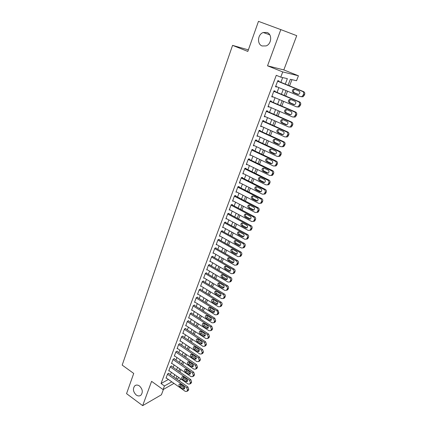 <?xml version="1.0" encoding="UTF-8"?>
<svg xmlns="http://www.w3.org/2000/svg" width="427" height="427" viewBox="0 0 427 427"><rect width="100%" height="100%" fill="white"/><g stroke="black" fill="none" stroke-linecap="round" stroke-linejoin="round"><path stroke-width="0.64" d="M139.469 385.976C142.634 389.146 143.12 392.216 140.926 395.188C139.528 396.251 137.958 396.187 136.218 394.996C133.064 391.799 132.6 388.725 134.825 385.778C136.202 384.754 137.75 384.823 139.469 385.976M267.014 32.479C272.346 34.144 271.663 44.034 266.112 45.913L262.146 45.977C256.808 44.248 257.588 34.309 263.229 32.516L267.014 32.479M248.37 49.879L232.571 45.374L122.186 365.101L133.72 373.433L126.557 393.646L142.666 405.65L161.411 394.783L163.445 389.392M267.526 65.811L283.827 69.927L296.733 35.671L280.827 29.612L267.526 65.811L282.733 71.928L298.436 75.776L296.53 80.714L290.339 79.31L288.07 85.256M283.827 69.927L298.436 75.776M179.927 372.082L180.872 369.617M182.756 364.695L183.722 362.176M185.612 357.244L186.599 354.666M188.494 349.718L189.508 347.087M191.403 342.128L192.438 339.433M194.344 334.464L195.395 331.704M197.306 326.724L198.384 323.906M200.3 318.91L201.4 316.028M203.321 311.021L204.448 308.08M206.369 303.058L207.522 300.053M209.449 295.02L210.628 291.945M212.561 286.901L213.767 283.758M215.704 278.703L216.932 275.49M218.875 270.419L220.129 267.142M222.077 262.061L223.358 258.714M225.312 253.617L226.625 250.195M228.578 245.087L229.918 241.597M231.877 236.473L233.243 232.907M235.213 227.772L236.606 224.132M238.581 218.987L240.006 215.267M241.981 210.105L243.438 206.305M245.418 201.138L246.902 197.258M248.888 192.075L250.403 188.115M252.394 182.921L253.942 178.876M255.938 173.672L257.518 169.54M259.52 164.32L261.132 160.109M263.139 154.878L264.788 150.576M266.795 145.329L268.476 140.942M270.488 135.685L272.207 131.206M274.225 125.938L275.975 121.364M277.998 116.08L279.786 111.415M281.815 106.12L283.64 101.359M285.674 96.054L287.536 91.191M289.575 85.875L291.945 79.678M232.571 45.374L247.82 51.427L258.474 21.35L280.827 29.612M168.761 373.534L168.9 373.171L167.63 373.86L165.991 378.215L166.359 378.012M171.51 366.243L171.643 365.88L170.378 366.542L168.724 370.94L169.103 370.743M174.275 358.888L174.419 358.52L173.148 359.166L171.483 363.601L171.867 363.398M177.072 351.464L177.216 351.09L175.951 351.715L174.269 356.193L174.659 355.995M179.895 343.965L180.034 343.591L178.774 344.194L177.077 348.715L177.483 348.517M182.74 336.401L182.884 336.022L181.63 336.604L179.911 341.168L180.327 340.97M185.617 328.763L185.761 328.379L184.507 328.945L182.777 333.551L183.204 333.354M188.515 321.056L188.665 320.666L187.41 321.211L185.665 325.86L186.103 325.668M191.445 313.274L191.595 312.884L190.346 313.402L188.585 318.099L189.033 317.901M194.402 305.417L194.552 305.022L193.308 305.524L191.526 310.258L191.995 310.071M197.391 297.486L197.541 297.091L196.297 297.566L194.498 302.348L194.984 302.161M200.402 289.479L200.557 289.079L199.318 289.533L197.504 294.363L198 294.171M203.444 281.398L203.599 280.993L202.366 281.42L200.535 286.298L201.048 286.111M206.519 273.232L206.673 272.821L205.446 273.227L203.594 278.153L204.127 277.972M209.62 264.991L209.78 264.575L208.552 264.959L206.684 269.928L207.234 269.752M212.753 256.664L212.913 256.248L211.691 256.606L209.801 261.623L210.378 261.452M215.918 248.263L216.078 247.841L214.861 248.167L212.956 253.238L213.553 253.072M219.115 239.771L219.275 239.344L218.064 239.648L216.137 244.772L216.761 244.607M222.339 231.199L222.504 230.767L221.293 231.044L219.35 236.216L220.001 236.062M225.6 222.542L225.766 222.104L224.559 222.355L222.595 227.58L223.278 227.431M228.893 213.794L229.059 213.356L227.858 213.575L225.878 218.854L226.593 218.709M232.219 204.96L232.384 204.517L231.194 204.709L229.187 210.041L229.939 209.908M235.576 196.036L235.747 195.587L234.556 195.747L232.534 201.133L233.329 201.016M238.971 187.021L239.141 186.567L237.956 186.7L235.912 192.139L236.755 192.033M242.397 177.91L242.573 177.456L241.394 177.557L239.328 183.055L240.22 182.964M245.861 168.708L246.037 168.249L244.863 168.318L242.776 173.874L243.732 173.8M249.363 159.415L249.539 158.945L248.375 158.988L246.262 164.598L247.286 164.544M274.812 166.044L276.194 165.831L277.369 163.899C277.715 162.687 277.39 161.774 276.386 161.166L251.919 149.557L249.784 155.225L250.889 155.198M256.472 140.526L256.654 140.051L255.495 140.024L253.344 145.756L254.508 145.74M260.08 130.934L260.262 130.448L259.12 130.395L256.942 136.186L258.116 136.16M263.731 121.241L263.913 120.75L262.776 120.66L260.577 126.515L261.762 126.477M267.419 111.442L267.606 110.951L266.469 110.823L264.249 116.736L265.445 116.694M271.145 101.541L271.332 101.044L270.206 100.879L267.964 106.857L269.165 106.803M274.913 91.533L275.105 91.026L273.985 90.828L271.716 96.87L272.928 96.806M285.279 84.108L287.36 78.637L280.769 77.143L276.274 75.317L161.032 383.531L168.403 379.459M170.426 374.703L171.334 372.301M173.186 367.407L174.115 364.952M175.967 360.041L176.917 357.532M178.774 352.611L179.746 350.044M181.608 345.112L182.601 342.481M184.464 337.538L185.483 334.853M187.352 329.9L188.392 327.151M190.266 322.182L191.328 319.375M193.207 314.395L194.29 311.523M196.18 306.533L197.285 303.602M199.174 298.596L200.311 295.596M202.206 290.584L203.359 287.52M205.259 282.493L206.444 279.359M208.344 274.321L209.556 271.124M211.461 266.069L212.694 262.802M214.61 257.743L215.87 254.401M217.786 249.325L219.072 245.92M220.999 240.828L222.312 237.348M224.239 232.251L225.579 228.696M227.511 223.583L228.883 219.953M230.82 214.829L232.219 211.119M234.161 205.985L235.592 202.201M237.535 197.05L238.992 193.185M240.945 188.024L242.435 184.08M244.388 178.908L245.909 174.883M247.868 169.695L249.421 165.585M251.38 160.387L252.965 156.197M254.935 150.987L256.552 146.701M258.527 141.481L260.176 137.11M262.151 131.879L263.838 127.417M265.818 122.175L267.537 117.622M269.522 112.365L271.278 107.721M273.269 102.453L275.057 97.714M277.054 92.429L278.879 87.594M280.881 82.299L282.663 77.57M278.724 81.413L278.911 80.906L277.801 80.671L275.506 86.777L276.621 86.991L276.733 86.702M251.919 149.557L253.078 149.546L252.896 150.021M173.976 383.393L163.082 389.595L151.596 381.348L142.666 405.65M163.082 389.595L164.448 385.965L171.777 381.839M161.032 383.531L164.448 385.965M280.769 77.143L282.733 71.928M181.267 379.235L178.86 380.612M176.677 379.085L179.1 377.719M286.037 90.572L284.179 95.424M282.156 100.729L280.336 105.485M278.313 110.774L276.531 115.439M274.518 120.718L272.768 125.287M270.755 130.55L269.047 135.028M267.04 140.28L265.364 144.668M263.363 149.909L261.719 154.206M259.723 159.431L258.111 163.642M256.12 168.857L254.54 172.983M252.554 178.187L251.007 182.228M249.026 187.416L247.511 191.376M245.536 196.553L244.052 200.428M242.077 205.595L240.625 209.395M238.656 214.546L237.236 218.266M235.272 223.406L233.879 227.047M231.92 232.176L230.559 235.741M228.6 240.86L227.265 244.351M225.317 249.453L224.01 252.875M222.061 257.967L220.786 261.313M218.843 266.395L217.594 269.667M215.656 274.737L214.429 277.945M212.497 283L211.301 286.138M209.369 291.177L208.2 294.251M206.273 299.279L205.125 302.289M203.209 307.307L202.083 310.248M200.172 315.249L199.073 318.131M197.162 323.122L196.089 325.94M194.184 330.92L193.132 333.674M191.232 338.638L190.202 341.333M188.312 346.286L187.304 348.923M185.414 353.866L184.432 356.444M182.548 361.37L181.582 363.889M179.703 368.811L178.764 371.271M176.89 376.176L175.967 378.584M173.816 377.078L174.734 374.671M176.597 369.771L177.536 367.311M179.404 362.4L180.359 359.881M182.233 354.954L183.215 352.382M185.094 347.445L186.092 344.813M187.976 339.86L189.001 337.17M190.89 332.206L191.936 329.457M193.831 324.483L194.899 321.67M196.794 316.679L197.888 313.802M199.793 308.806L200.909 305.865M202.814 300.854L203.962 297.854M205.873 292.826L207.036 289.757M208.952 284.724L210.148 281.585M212.07 276.536L213.286 273.333M215.213 268.273L216.457 265.002M218.389 259.926L219.659 256.584M221.597 251.498L222.894 248.082M224.832 242.984L226.161 239.499M228.103 234.386L229.459 230.826M231.407 225.702L232.79 222.067M234.743 216.932L236.158 213.217M238.117 208.072L239.558 204.277M241.522 199.115L242.995 195.246M244.965 190.074L246.464 186.124M248.439 180.936L249.971 176.901M251.951 171.707L253.515 167.587M255.501 162.377L257.097 158.177M259.088 152.951L260.716 148.665M262.706 143.429L264.377 139.053M266.368 133.806L268.071 129.333M270.072 124.076L271.807 119.517M273.814 114.244L275.58 109.59M277.593 104.305L279.402 99.555M281.414 94.26L283.256 89.414M275.586 86.564L276.621 86.991M271.812 96.614L272.837 97.052M268.076 106.558L269.09 107.001M264.377 116.395L265.386 116.843M260.721 126.13L261.719 126.584M257.097 135.765L258.089 136.224M253.515 145.297L254.503 145.756M277.609 81.178L302.578 91.447C303.645 92.029 303.987 92.974 303.608 94.276L302.14 96.518L300.56 96.609L275.698 86.27M301.606 96.79L303.181 96.705L304.648 94.463C305.027 93.171 304.686 92.232 303.624 91.65L277.683 80.986M298.916 91.02C300.176 92.029 300.16 93.107 298.879 94.25L297.635 94.319L293.274 92.51C292.02 91.49 292.041 90.412 293.338 89.275L294.545 89.216L298.916 91.02M298.436 94.399L294.342 92.707C293.093 91.693 293.114 90.615 294.406 89.483L294.843 89.339M273.792 91.335L298.553 101.743C299.61 102.331 299.951 103.27 299.573 104.556L298.153 106.755L296.557 106.846L271.903 96.369M297.608 106.99L299.204 106.899L300.619 104.711C300.998 103.43 300.656 102.491 299.605 101.904L273.883 91.1M294.924 101.284C296.162 102.283 296.157 103.345 294.913 104.476L293.653 104.546L289.33 102.715C288.097 101.711 288.108 100.644 289.362 99.523L290.59 99.459L294.924 101.284M294.529 104.62L290.408 102.875C289.175 101.872 289.186 100.815 290.44 99.694L290.814 99.555M270.019 101.38L294.566 111.927C295.617 112.52 295.954 113.454 295.585 114.73L294.208 116.881L292.591 116.977L268.151 106.36M293.659 117.083L295.27 116.987L296.642 114.842C297.011 113.577 296.674 112.643 295.628 112.05L270.126 101.103M290.968 111.442C292.191 112.424 292.196 113.475 290.99 114.596L289.714 114.666L285.428 112.808C284.211 111.821 284.211 110.769 285.433 109.654L286.672 109.59L290.968 111.442M290.664 114.73L286.512 112.931C285.3 111.943 285.3 110.897 286.517 109.787L286.837 109.664M266.288 111.319L290.627 121.999C291.668 122.597 292.004 123.526 291.636 124.785L290.307 126.894L288.673 126.995L264.436 116.245M289.816 127.091L291.374 126.968L292.703 124.865C293.066 123.611 292.735 122.682 291.694 122.085L266.405 110.999M287.061 121.487C288.268 122.458 288.278 123.494 287.104 124.604L285.818 124.679L281.569 122.795C280.368 121.818 280.363 120.777 281.548 119.677L282.802 119.613L287.061 121.487M286.832 124.727L282.663 122.885C281.468 121.908 281.457 120.873 282.642 119.773L282.909 119.661M262.589 121.151L286.731 131.959C287.761 132.562 288.097 133.491 287.734 134.74L286.442 136.805L284.798 136.902L260.758 126.024M286.01 136.992L287.52 136.837L288.807 134.783C289.17 133.539 288.833 132.616 287.809 132.012L262.728 120.788M283.197 131.42C284.382 132.381 284.403 133.411 283.266 134.505L281.964 134.58L277.753 132.674C276.568 131.708 276.552 130.683 277.705 129.594L278.97 129.525L283.197 131.42M281.964 134.58L283.01 134.622L278.852 132.728C277.673 131.762 277.657 130.737 278.804 129.653L279.028 129.552M258.933 130.875L282.877 141.817C283.896 142.426 284.227 143.344 283.87 144.582L282.621 146.605L280.966 146.707L257.123 135.701M282.236 146.781L283.704 146.605L284.953 144.593C285.311 143.36 284.98 142.442 283.96 141.833L259.088 130.481M279.37 141.252C280.539 142.202 280.571 143.216 279.466 144.299L278.153 144.374L273.974 142.453C272.81 141.492 272.784 140.478 273.904 139.399L275.18 139.335L279.37 141.252M279.274 144.395L275.084 142.469C273.921 141.513 273.894 140.499 275.009 139.426L275.191 139.341M255.319 140.504L279.061 151.569C280.075 152.177 280.406 153.096 280.048 154.323L278.842 156.303L277.171 156.405L253.526 145.276M278.505 156.463L279.931 156.271L281.137 154.296C281.494 153.074 281.163 152.161 280.155 151.553L255.485 140.067M275.586 150.977C276.739 151.916 276.776 152.919 275.703 153.992L274.385 154.067L270.238 152.119C269.09 151.174 269.058 150.171 270.142 149.103L271.433 149.039L275.586 150.977M275.554 154.072L271.353 152.103C270.206 151.158 270.174 150.16 271.257 149.098L271.401 149.023M251.738 150.026L275.287 161.214C276.296 161.828 276.621 162.74 276.269 163.957L275.095 165.895L273.419 165.996L249.96 154.755M271.844 160.6C272.981 161.529 273.024 162.522 271.978 163.578L270.654 163.653L266.544 161.689C265.407 160.749 265.37 159.757 266.427 158.705L267.718 158.636L271.844 160.6M271.866 163.642L267.665 161.636C266.533 160.701 266.491 159.714 267.548 158.663L267.654 158.609M248.199 159.458L271.556 170.757C272.554 171.376 272.874 172.289 272.527 173.49L271.391 175.39L269.704 175.492L246.438 164.133M271.156 175.518L272.495 175.294L273.632 173.394C273.979 172.198 273.654 171.291 272.661 170.672L248.471 158.983M268.14 170.117C269.261 171.04 269.314 172.022 268.295 173.068L266.96 173.143L262.883 171.152C261.767 170.229 261.719 169.241 262.749 168.206L264.051 168.137L268.14 170.117M268.22 173.111L264.009 171.072C262.893 170.149 262.851 169.167 263.875 168.131L263.945 168.089M244.692 168.782L267.862 180.199C268.85 180.824 269.17 181.731 268.829 182.921L267.724 184.784L266.026 184.886L242.952 173.41M267.532 184.891L268.834 184.656L269.939 182.793C270.28 181.608 269.96 180.706 268.973 180.087L245.05 168.307M264.473 179.537C265.578 180.45 265.637 181.422 264.644 182.457L263.31 182.532L259.264 180.525C258.159 179.602 258.105 178.63 259.109 177.605L260.417 177.536L264.473 179.537M264.607 182.478L260.395 180.407C259.296 179.489 259.248 178.523 260.24 177.499L260.278 177.477M241.223 178.016L264.206 189.545C265.188 190.175 265.509 191.077 265.167 192.251L264.094 194.082L262.392 194.184L239.499 182.596M263.945 194.168L265.21 193.922L266.283 192.097C266.624 190.922 266.304 190.026 265.327 189.401L241.65 177.536M260.844 188.857C261.938 189.764 262.002 190.725 261.036 191.744L259.691 191.819L255.682 189.796C254.593 188.883 254.535 187.917 255.506 186.903L256.824 186.839L260.844 188.857M261.03 191.75L256.819 189.647C255.736 188.739 255.677 187.779 256.648 186.77L255.506 186.903M237.786 187.154L260.587 198.79C261.559 199.425 261.879 200.322 261.543 201.491L260.497 203.284L258.794 203.38L236.083 191.691M260.395 203.348L261.623 203.092L262.669 201.304C263.005 200.14 262.685 199.244 261.714 198.614L238.277 186.663M257.257 198.08C258.335 198.977 258.404 199.932 257.465 200.941L256.115 201.016L252.138 198.966C251.06 198.064 250.996 197.114 251.946 196.11L253.264 196.041L257.257 198.08M257.486 200.925L253.28 198.79C252.218 197.909 252.149 196.964 253.067 195.961M234.391 196.201L257.006 207.944C257.972 208.579 258.292 209.47 257.961 210.628L256.942 212.39L255.234 212.486L232.704 200.69M256.873 212.432L258.073 212.166L259.088 210.41C259.419 209.257 259.104 208.365 258.143 207.735L234.93 195.699M253.702 207.212C254.77 208.098 254.844 209.043 253.926 210.041L252.576 210.111L248.626 208.05C247.564 207.154 247.495 206.209 248.423 205.216L249.747 205.152L253.702 207.212M253.98 210.004L249.779 207.842C248.744 206.983 248.658 206.06 249.517 205.061M231.023 205.152L253.467 217.001C254.423 217.637 254.738 218.528 254.412 219.675L253.419 221.399L251.706 221.496L229.352 209.598M253.387 221.421L254.561 221.149L255.549 219.425C255.874 218.288 255.559 217.396 254.604 216.761L231.61 204.64M250.185 216.243C251.236 217.129 251.316 218.064 250.425 219.046L249.069 219.115L245.151 217.033C244.105 216.147 244.03 215.213 244.933 214.231L246.262 214.167L250.185 216.243M250.505 218.987L246.315 216.799C245.301 215.966 245.199 215.059 246.011 214.066M227.692 214.018L249.96 225.963C250.911 226.604 251.22 227.49 250.9 228.626L249.934 230.324L248.22 230.409L226.043 218.416M251.081 230.041L249.934 230.324L251.081 230.041L252.042 228.349C252.362 227.217 252.053 226.337 251.103 225.696L228.322 213.489M246.71 225.189C247.745 226.064 247.831 226.988 246.961 227.959L245.6 228.029L241.714 225.931C240.684 225.05 240.604 224.122 241.485 223.156L242.814 223.097L246.71 225.189M247.062 227.879L242.883 225.664C241.89 224.858 241.778 223.967 242.541 222.985M224.399 222.793L246.486 234.834C247.43 235.48 247.74 236.366 247.42 237.487L246.48 239.152L244.767 239.237L222.761 227.143M246.518 239.125L247.633 238.842L248.567 237.182C248.893 236.062 248.578 235.181 247.639 234.54L225.066 222.248M243.262 234.039C244.287 234.909 244.377 235.827 243.529 236.788L242.168 236.852L238.314 234.738C237.295 233.863 237.209 232.945 238.069 231.989L239.398 231.93L243.262 234.039M243.657 236.681L239.483 234.444C238.517 233.66 238.394 232.779 239.104 231.808M221.133 231.477L243.054 243.62C243.988 244.265 244.297 245.146 243.982 246.256L243.064 247.895L241.346 247.975L219.51 235.789M243.128 247.841L244.223 247.553L245.135 245.925C245.45 244.815 245.141 243.94 244.212 243.294L221.837 230.922M239.851 242.798C240.865 243.662 240.956 244.57 240.129 245.52L238.768 245.584L234.946 243.454C233.937 242.584 233.852 241.677 234.685 240.732L236.019 240.673L239.851 242.798M240.278 245.392L236.12 243.134C235.181 242.371 235.042 241.511 235.709 240.545M217.903 240.075L239.654 252.309C240.582 252.96 240.887 253.835 240.572 254.94L239.68 256.547L237.967 256.622L216.297 244.345M239.771 256.472L240.844 256.179L241.735 254.583C242.045 253.483 241.741 252.608 240.812 251.962L218.64 239.504M236.478 251.471C237.476 252.33 237.572 253.232 236.766 254.172L235.405 254.23L231.61 252.079C230.612 251.22 230.521 250.318 231.338 249.384L232.672 249.331L236.478 251.471M236.937 254.017L232.79 251.733C231.872 250.996 231.728 250.147 232.347 249.197M214.701 248.594L236.286 260.913C237.209 261.57 237.513 262.44 237.204 263.534L236.334 265.114L234.615 265.188L213.116 252.816M236.446 265.012L237.497 264.719L238.367 263.149C238.677 262.061 238.373 261.191 237.455 260.539L215.47 248.002M233.137 260.059C234.124 260.913 234.226 261.804 233.436 262.733L232.074 262.786L228.312 260.625C227.324 259.765 227.228 258.874 228.029 257.951L229.363 257.903L233.137 260.059M233.628 262.552L229.496 260.251C228.6 259.531 228.445 258.698 229.021 257.764M211.53 257.022L232.955 269.437C233.868 270.094 234.172 270.958 233.863 272.042L233.014 273.595L231.301 273.664L209.961 261.207M233.153 273.472L234.188 273.173L235.037 271.631C235.341 270.553 235.037 269.683 234.124 269.031L212.326 256.419M229.833 268.556C230.804 269.405 230.911 270.291 230.137 271.209L228.781 271.262L225.04 269.085C224.068 268.231 223.972 267.345 224.751 266.432L226.086 266.384L229.833 268.556M230.345 271.006L226.23 268.684C225.36 267.98 225.194 267.169 225.734 266.24M208.397 265.37L229.651 277.87C230.564 278.527 230.863 279.391 230.559 280.464L229.731 281.991L228.018 282.055L206.839 269.517M230.11 281.847L230.906 281.548L231.733 280.027C232.037 278.959 231.738 278.094 230.831 277.438L209.214 264.751M226.556 276.974C227.522 277.817 227.623 278.692 226.87 279.6L225.515 279.648L221.805 277.454C220.844 276.611 220.743 275.735 221.501 274.828L222.835 274.785L226.556 276.974M227.095 279.375L223.001 277.032C222.147 276.349 221.976 275.548 222.478 274.636M205.291 273.638L226.385 286.218C227.287 286.88 227.586 287.745 227.287 288.807L226.475 290.301L224.767 290.365L203.748 277.742M226.908 290.136L227.66 289.837L228.466 288.342C228.765 287.286 228.466 286.426 227.57 285.764L206.129 273.002M223.31 285.305C224.266 286.143 224.372 287.013 223.636 287.91L222.28 287.958L218.603 285.748C217.653 284.905 217.546 284.035 218.288 283.144L219.622 283.101L223.31 285.305M223.876 287.659L219.798 285.3C218.971 284.633 218.789 283.848 219.254 282.952M202.211 281.825L223.15 294.486C224.047 295.153 224.346 296.012 224.047 297.064L223.257 298.537L221.549 298.59L200.685 285.893M223.732 298.34L224.442 298.046L225.232 296.578C225.531 295.527 225.232 294.673 224.34 294.011L203.076 281.174M220.102 293.557C221.047 294.39 221.154 295.249 220.433 296.141L219.083 296.178L215.427 293.957C214.487 293.119 214.381 292.26 215.107 291.379L216.441 291.342L220.102 293.557M220.684 295.863L216.633 293.482C215.822 292.837 215.635 292.068 216.062 291.182M199.163 289.933L219.948 302.674C220.839 303.341 221.133 304.195 220.839 305.241L220.065 306.687L218.362 306.741L197.653 293.957M220.588 306.463L221.255 306.175L222.029 304.729C222.323 303.688 222.029 302.839 221.143 302.172L200.049 289.266M216.921 301.729C217.855 302.556 217.967 303.41 217.263 304.286L215.913 304.323L212.288 302.086C211.36 301.254 211.248 300.4 211.957 299.53L213.286 299.498L216.921 301.729M217.524 303.987L213.495 301.59L212.908 299.332M196.148 297.966L216.777 310.781C217.658 311.454 217.957 312.302 217.663 313.338L216.905 314.763L215.203 314.806L194.648 301.953M217.471 314.507L218.101 314.224L218.859 312.804L217.973 310.258L197.05 297.277M213.778 309.815C214.696 310.642 214.813 311.486 214.124 312.356L212.774 312.388L209.177 310.141C208.259 309.313 208.146 308.465 208.84 307.6L210.169 307.573L213.778 309.815M214.397 312.036L210.388 309.618L209.78 307.408M193.159 305.919L213.639 318.809L214.519 321.355L213.778 322.759L212.08 322.796L191.675 309.869M214.381 322.476L214.978 322.193L215.715 320.8L214.84 318.259L194.077 305.214M210.655 317.827C211.568 318.649 211.685 319.487 211.013 320.346L209.668 320.378L206.092 318.115C205.184 317.288 205.072 316.45 205.75 315.596L207.079 315.569L210.655 317.827M211.296 319.999L207.308 317.571L206.689 315.404M190.196 313.797L210.527 326.762L211.402 329.297L210.676 330.674L208.984 330.706L188.729 317.709M211.317 330.365L211.883 330.092L212.603 328.715L211.733 326.191L191.136 313.076M207.57 325.764C208.472 326.58 208.589 327.413 207.933 328.262L206.588 328.283L203.044 326.014C202.142 325.193 202.024 324.36 202.692 323.517L204.015 323.495L207.57 325.764M208.221 327.888L204.261 325.449L203.626 323.319M187.266 321.6L207.447 334.635L208.317 337.159L207.607 338.515L205.921 338.547L185.809 325.475M208.285 338.179L209.524 336.556L208.654 334.042L188.216 320.864M204.512 333.62C205.403 334.432 205.526 335.259 204.88 336.097L203.54 336.118L200.017 333.834C199.131 333.017 199.014 332.19 199.665 331.357L200.984 331.341L204.512 333.62M205.173 335.707L201.245 333.247L200.594 331.165M184.363 329.329L204.4 342.433L205.259 344.952L204.57 346.281L202.884 346.308L182.921 333.167M205.275 345.918L206.471 344.327L205.611 341.819L185.329 328.576M201.485 341.403C202.366 342.214 202.489 343.036 201.859 343.863L200.519 343.879L197.023 341.579C196.148 340.767 196.025 339.945 196.666 339.123L197.979 339.107L201.485 341.403M202.158 343.447L198.251 340.97L197.589 338.931M181.486 336.988L201.373 350.161L202.233 352.665L201.555 353.978L199.873 353.994L180.055 340.789M202.297 353.583L203.449 352.019L202.59 349.521L182.462 336.214M198.486 349.11C199.356 349.921 199.484 350.732 198.865 351.554L197.53 351.565L194.061 349.254C193.191 348.443 193.068 347.631 193.693 346.815L195.006 346.809L198.486 349.11M199.169 351.111L195.288 348.624L194.616 346.628M178.635 344.573L198.384 357.81L199.238 360.303L198.571 361.6L196.895 361.61L177.221 348.341M199.34 361.173L200.455 359.641L199.601 357.153L179.628 343.788M195.513 356.748C196.377 357.554 196.505 358.36 195.897 359.171L194.568 359.176L191.125 356.855C190.261 356.049 190.138 355.243 190.752 354.437L192.059 354.431L195.513 356.748M196.207 358.707L192.358 356.203L191.675 354.25M175.812 352.088L195.417 365.389L196.265 367.877L195.614 369.147L193.943 369.152L174.408 355.819M196.415 368.698L197.487 367.188L196.639 364.711L176.815 351.288M192.566 364.311C193.426 365.112 193.554 365.912 192.956 366.718L191.632 366.718L188.211 364.386C187.362 363.585 187.234 362.785 187.837 361.984L189.14 361.984L192.566 364.311M193.271 366.227L189.449 363.719L188.761 361.802M173.01 359.534L192.481 372.894L193.324 375.37L192.689 376.625L191.024 376.625L171.622 363.233M193.511 376.15L194.552 374.666L193.709 372.195L174.029 358.717M189.652 371.805C190.501 372.6 190.629 373.395 190.047 374.191L188.723 374.191L185.329 371.848C184.485 371.047 184.357 370.252 184.95 369.462L186.252 369.467L189.652 371.805M190.362 373.678L186.572 371.159L185.873 369.286M170.24 366.91L189.572 380.334L190.41 382.8L189.785 384.033L188.126 384.028L168.862 370.577M190.634 383.531L191.638 382.074L190.8 379.614L171.264 366.078M186.764 379.229C187.602 380.025 187.736 380.815 187.159 381.599L185.846 381.589L182.473 379.24C181.64 378.439 181.507 377.649 182.089 376.87L183.386 376.881L186.764 379.229M187.48 381.06L183.717 378.53L183.012 376.694M167.491 374.223L186.69 387.7L187.522 390.155L186.909 391.372L185.259 391.362L166.13 377.852M187.779 390.844L188.755 389.413L187.923 386.963L168.532 373.374M183.904 386.584C184.731 387.374 184.864 388.159 184.304 388.933L182.991 388.922L179.644 386.558C178.817 385.768 178.689 384.983 179.255 384.209L180.546 384.225L183.904 386.584M184.619 388.378L180.888 385.832L180.183 384.038M303.624 91.65L302.578 91.447M304.648 94.463L303.608 94.276M304.243 95.493L303.202 95.306M297.635 94.319L298.227 94.426M293.274 92.51L294.342 92.707M299.605 101.904L298.553 101.743M300.619 104.711L299.573 104.556M300.224 105.731L299.172 105.581M293.653 104.546L294.368 104.652M289.33 102.715L290.408 102.875M295.628 112.05L294.566 111.927M296.642 114.842L295.585 114.73M296.242 115.85L295.185 115.738M289.714 114.666L290.547 114.756M285.428 112.808L286.512 112.931M291.694 122.085L290.627 121.999M292.703 124.865L291.636 124.785M292.308 125.864L291.246 125.789M285.818 124.679L286.763 124.748M281.569 122.795L282.663 122.885M287.809 132.012L286.731 131.959M288.807 134.783L287.734 134.74M288.417 135.77L287.344 135.727M277.753 132.674L278.852 132.728M283.96 141.833L282.877 141.817M284.953 144.593L283.87 144.582M284.569 145.564L283.485 145.559M278.153 144.374L279.253 144.385M273.974 142.453L275.084 142.469M280.155 151.553L279.061 151.569M281.137 154.296L280.048 154.323M280.758 155.263L279.669 155.289M274.385 154.067L275.484 154.04M270.238 152.119L271.353 152.103M276.386 161.166L275.287 161.214M277.369 163.899L276.269 163.957M276.99 164.849L275.895 164.913M270.654 163.653L271.764 163.594M266.544 161.689L267.665 161.636M272.661 170.672L271.556 170.757M273.632 173.394L272.527 173.49M273.264 174.339L272.159 174.435M266.96 173.143L268.076 173.052M262.883 171.152L264.009 171.072M268.973 180.087L267.862 180.199M269.939 182.793L268.829 182.921M269.57 183.727L268.46 183.856M263.31 182.532L264.43 182.409M259.264 180.525L260.395 180.407M265.327 189.401L264.206 189.545M266.283 192.097L265.167 192.251M265.92 193.02L264.804 193.18M259.691 191.819L260.822 191.664M255.682 189.796L256.819 189.647M261.714 198.614L260.587 198.79M262.669 201.304L261.543 201.491M262.311 202.217L261.185 202.409M256.115 201.016L257.251 200.829M252.138 198.966L253.28 198.79M258.143 207.735L257.006 207.944M259.088 210.41L257.961 210.628M258.735 211.317L257.604 211.536M252.576 210.111L253.718 209.897M248.626 208.05L249.779 207.842M254.604 216.761L253.467 217.001M255.549 219.425L254.412 219.675M255.197 220.321L254.06 220.572M249.069 219.115L250.217 218.875M245.151 217.033L246.315 216.799M251.103 225.696L249.96 225.963M252.042 228.349L250.9 228.626M251.69 229.235L250.548 229.518M245.6 228.029L246.758 227.756M241.714 225.931L242.883 225.664M247.639 234.54L246.486 234.834M248.567 237.182L247.42 237.487M248.226 238.063L247.078 238.367M242.168 236.852L243.331 236.553M238.314 234.738L239.483 234.444M244.212 243.294L243.054 243.62M245.135 245.925L243.982 246.256M244.794 246.795L243.641 247.132M238.768 245.584L239.937 245.258M234.946 243.454L236.12 243.134M240.812 251.962L239.654 252.309M241.735 254.583L240.572 254.94M241.394 255.442L240.236 255.805M235.405 254.23L236.579 253.873M231.61 252.079L232.79 251.733M237.455 260.539L236.286 260.913M238.367 263.149L237.204 263.534M238.031 263.998L236.868 264.388M232.074 262.786L233.254 262.408M228.312 260.625L229.496 260.251M234.124 269.031L232.955 269.437M235.037 271.631L233.863 272.042M234.701 272.474L233.532 272.89M228.781 271.262L229.961 270.851M225.04 269.085L226.23 268.684M230.831 277.438L229.651 277.87M231.733 280.027L230.559 280.464M231.407 280.865L230.233 281.302M225.515 279.648L226.7 279.215M221.805 277.454L223.001 277.032M227.57 285.764L226.385 286.218M228.466 288.342L227.287 288.807M228.141 289.17L226.961 289.634M222.28 287.958L223.47 287.499M218.603 285.748L219.798 285.3M224.34 294.011L223.15 294.486M225.232 296.578L224.047 297.064M224.912 297.395L223.727 297.886M219.083 296.178L220.279 295.697M215.427 293.957L216.633 293.482M221.143 302.172L219.948 302.674M222.029 304.729L220.839 305.241M221.709 305.54L220.519 306.052M215.913 304.323L217.113 303.816M212.288 302.086L213.495 301.59M217.973 310.258L216.777 310.781M218.859 312.804L217.663 313.338M218.539 313.605L217.348 314.144M212.774 312.388L213.98 311.859M209.177 310.141L210.388 309.618M214.84 318.259L213.639 318.809M215.715 320.8L214.519 321.355M215.4 321.595L214.205 322.155M209.668 320.378L210.874 319.823M206.092 318.115L207.308 317.571M211.733 326.191L210.527 326.762M212.603 328.715L211.402 329.297M212.294 329.505L211.093 330.087M206.588 328.283L207.8 327.712M203.044 326.014L204.261 325.449M208.654 334.042L207.447 334.635M209.524 336.556L208.317 337.159M209.214 337.341L208.008 337.944M203.54 336.118L204.757 335.521M200.017 333.834L201.245 333.247M205.611 341.819L204.4 342.433M206.471 344.327L205.259 344.952M206.166 345.096L204.955 345.726M200.519 343.879L201.741 343.26M197.023 341.579L198.251 340.97M202.59 349.521L201.373 350.161M203.449 352.019L202.233 352.665M203.145 352.782L201.934 353.433M197.53 351.565L198.752 350.925M194.061 349.254L195.288 348.624M199.601 357.153L198.384 357.81M200.455 359.641L199.238 360.303M200.156 360.399L198.939 361.066M194.568 359.176L195.796 358.515M191.125 356.855L192.358 356.203M196.639 364.711L195.417 365.389M197.487 367.188L196.265 367.877M197.194 367.941L195.972 368.629M191.632 366.718L192.86 366.04M188.211 364.386L189.449 363.719M193.709 372.195L192.481 372.894M194.552 374.666L193.324 375.37M194.258 375.408L193.031 376.118M188.723 374.191L189.956 373.486M185.329 371.848L186.572 371.159M190.8 379.614L189.572 380.334M191.638 382.074L190.41 382.8M191.349 382.811L190.122 383.537M185.846 381.589L187.079 380.868M182.473 379.24L183.717 378.53M187.923 386.963L186.69 387.7M188.755 389.413L187.522 390.155M188.467 390.145L187.239 390.892M182.991 388.922L184.229 388.186M179.644 386.558L180.888 385.832M263.229 32.516L269.763 34.811M134.825 385.778L135.989 385.17M303.181 96.705L302.14 96.518M293.338 89.275L294.406 89.483M299.204 106.899L298.153 106.755M289.362 99.523L290.44 99.694M295.27 116.987L294.208 116.881M285.433 109.654L286.517 109.787M291.374 126.968L290.307 126.894M281.548 119.677L282.642 119.773M287.52 136.837L286.442 136.805M277.705 129.594L278.804 129.653M283.704 146.605L282.621 146.605M273.904 139.399L275.009 139.426M279.931 156.271L278.842 156.303M270.142 149.103L271.257 149.098M276.194 165.831L275.095 165.895M266.427 158.705L267.548 158.663M272.495 175.294L271.391 175.39M262.749 168.206L263.875 168.131M268.834 184.656L267.724 184.784M259.109 177.605L260.24 177.499M265.21 193.922L264.094 194.082M261.623 203.092L260.497 203.284M251.946 196.11L253.035 195.95M258.073 212.166L256.942 212.39M248.423 205.216L249.453 205.04M254.561 221.149L253.419 221.399M244.933 214.231L245.915 214.039M241.485 223.156L242.408 222.953M247.633 238.842L246.48 239.152M238.069 231.989L238.944 231.776M244.223 247.553L243.064 247.895M234.685 240.732L235.512 240.513M240.844 256.179L239.68 256.547M231.338 249.384L232.123 249.16M237.497 264.719L236.334 265.114M228.029 257.951L228.765 257.727M234.188 273.173L233.014 273.595M224.751 266.432L225.445 266.202M230.906 281.548L229.731 281.991M221.501 274.828L222.163 274.604M227.66 289.837L226.475 290.301M218.288 283.144L218.912 282.914M224.442 298.046L223.257 298.537M215.107 291.379L215.694 291.15M221.255 306.175L220.065 306.687M211.957 299.53L212.513 299.306M218.101 314.224L216.905 314.763M208.84 307.6L209.363 307.381M214.978 322.193L213.778 322.759M205.75 315.596L206.246 315.377M211.883 330.092L210.676 330.674M202.692 323.517L203.161 323.298M208.814 337.912L207.607 338.515M199.665 331.357L200.108 331.144M205.777 345.656L204.57 346.281M196.666 339.123L197.082 338.915M202.772 353.326L201.555 353.978M193.693 346.815L194.088 346.617M199.788 360.927L198.571 361.6M190.752 354.437L191.125 354.239M196.836 368.458L195.614 369.147M187.837 361.984L188.19 361.792M193.911 375.915L192.689 376.625M184.95 369.462L185.286 369.275M191.013 383.307L189.785 384.033M182.089 376.87L182.409 376.689M188.142 390.625L186.909 391.372M179.255 384.209L179.559 384.033"/></g></svg>
